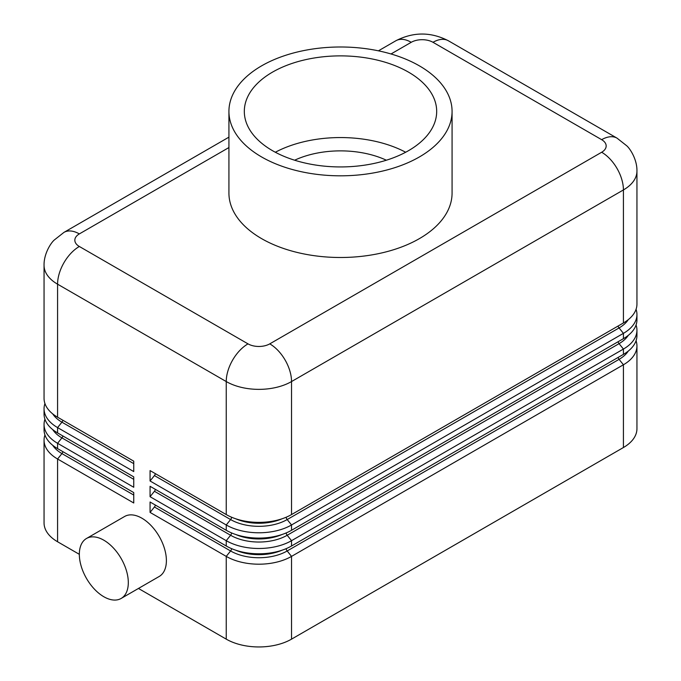 <?xml version="1.0" encoding="UTF-8"?>
<svg xmlns="http://www.w3.org/2000/svg" width="681" height="681" viewBox="0 0 681 681"><rect width="100%" height="100%" fill="white"/><g stroke="black" fill="none" stroke-linecap="round" stroke-linejoin="round"><path stroke-width="1.02" d="M154.425 506.996L230.595 550.972L226.245 556.386L226.245 639.144A46.163 26.653 0 0 0 291.536 639.144L291.536 556.386A46.163 26.653 180 0 1 226.245 556.386L150.067 512.41L154.425 506.996A3.082 1.779 120 0 0 155.387 505.081M636.063 340.721A46.163 26.653 180 0 1 636.948 345.922A46.163 26.653 180 0 1 623.421 364.769L291.536 556.386L287.178 550.972L619.072 359.355A40.009 23.103 0 0 0 628.282 351.073M618.101 357.44A3.082 1.779 60 0 0 619.072 359.355L623.421 364.769L623.421 447.528A46.163 26.653 0 0 0 636.948 428.681L636.948 345.922M636.063 325.016A46.163 26.653 180 0 1 636.948 330.217A46.163 26.653 180 0 1 623.421 349.064L291.536 540.68A46.163 26.653 180 0 1 226.245 540.68L150.067 496.704L150.067 486.302L226.245 530.286A46.163 26.653 0 0 0 291.536 530.286L623.421 338.661A46.163 26.653 0 0 0 636.948 319.815L636.948 314.511A46.163 26.653 180 0 1 623.421 333.358L291.536 524.974A46.163 26.653 180 0 1 226.245 524.974L150.067 480.99L150.067 470.597L226.245 514.572A46.163 26.653 0 0 0 291.536 514.572L623.421 322.956A46.163 26.653 0 0 0 636.948 304.109L636.948 171.093A46.163 26.653 0 0 1 623.421 189.939A30.781 17.774 -120 0 0 601.663 152.246L269.77 343.862A30.781 17.774 60 0 1 291.536 381.556L623.421 189.939L623.421 322.956M150.067 512.41L150.067 502.008L226.245 545.992A46.163 26.653 0 0 0 291.536 545.992L623.421 354.375A46.163 26.653 0 0 0 636.948 335.529L636.948 330.217M269.77 343.862A15.391 8.887 180 0 1 248.003 343.862L79.337 246.479A15.391 8.887 180 0 1 79.337 233.915A30.781 17.774 -120 0 0 63.946 232.391L54.208 240.07C50.573 243.296 43.797 254.098 44.052 265.326L44.052 398.351A46.163 26.653 -0 0 0 57.579 417.198L133.748 461.173L133.748 471.567L57.579 427.591A46.163 26.653 180 0 1 44.052 408.745L44.052 414.057A46.163 26.653 -0 0 0 57.579 432.903L133.748 476.879L133.748 487.273L57.579 443.297A46.163 26.653 180 0 1 44.052 424.45L44.052 429.762A46.163 26.653 -0 0 0 57.579 448.609L133.748 492.584L133.748 502.987L57.579 459.003A46.163 26.653 180 0 1 44.052 440.156A46.163 26.653 180 0 1 44.937 434.963M44.052 440.156L44.052 522.914A46.163 26.653 -0 0 0 57.579 541.761L57.579 459.003L61.928 453.589L133.748 495.053M636.063 309.31A46.163 26.653 180 0 1 636.948 314.511M150.067 496.704L154.425 491.282A3.082 1.779 120 0 0 155.387 489.375M150.067 480.99L154.425 475.576A3.082 1.779 120 0 0 155.387 473.67M44.052 424.45A46.163 26.653 180 0 1 44.937 419.258M44.052 408.745A46.163 26.653 180 0 1 44.937 403.544M261.606 156.953A111.573 64.414 0 0 0 383.199 170.914A111.573 64.414 0 0 0 452.073 111.403A111.573 64.414 0 0 0 419.394 65.861A111.573 64.414 0 0 0 297.801 51.892A111.573 64.414 0 0 0 228.927 111.403A111.573 64.414 0 0 0 261.606 156.953M452.073 111.403L452.073 193.081A111.573 64.414 180 0 1 383.199 252.591A111.573 64.414 180 0 1 261.606 238.631A111.573 64.414 180 0 1 228.927 193.081L228.927 111.403M294.635 160.214A73.097 42.205 180 0 1 386.365 160.214M408.515 72.143A96.183 55.527 180 0 1 436.683 111.403A96.183 55.527 180 0 1 377.308 162.708A96.183 55.527 180 0 1 272.485 150.671A96.183 55.527 180 0 1 244.317 111.403A96.183 55.527 180 0 1 303.692 60.107A96.183 55.527 180 0 1 408.515 72.143M275.328 152.246A96.183 55.527 180 0 1 405.672 152.246M623.421 447.528L291.536 639.144M226.245 639.144L138.447 588.452M79.337 554.325L57.579 541.761M121.133 598.454L159.218 576.458A34.629 19.987 -120 0 0 164.53 548.716A34.629 19.987 -120 0 0 141.912 518.207A34.629 19.987 -120 0 0 124.597 516.487L86.513 538.475A34.629 19.987 -120 0 0 81.201 566.226A34.629 19.987 -120 0 0 103.818 596.735A34.629 19.987 -120 0 0 121.133 598.454A34.629 19.987 -120 0 0 126.445 570.704A34.629 19.987 -120 0 0 103.818 540.195A34.629 19.987 -120 0 0 86.513 538.475M378.432 50.828L395.84 40.775A30.781 17.774 60 0 1 411.23 42.299A15.391 8.887 180 0 1 432.997 42.299L601.663 139.682A15.391 8.887 180 0 1 601.663 152.246M79.337 233.915L228.927 147.547M391.013 53.969L411.23 42.299M395.84 40.775C413.358 31.794 430.869 31.794 448.387 40.775A30.781 17.774 120 0 0 432.997 42.299M448.387 40.775L617.054 138.158A30.781 17.774 120 0 0 601.663 139.682M79.337 246.479A30.781 17.774 120 0 0 57.579 284.181L226.245 381.556A46.163 26.653 0 0 0 291.536 381.556L291.536 514.572M248.003 343.862A30.781 17.774 120 0 0 226.245 381.556L226.245 514.572M282.011 550.214A38.477 22.209 180 0 1 235.762 550.214M238.495 551.057A38.477 22.209 0 0 0 279.278 551.057M154.425 491.282L230.595 535.266A40.009 23.103 0 0 0 287.178 535.266L619.072 343.65L623.421 349.064L623.421 354.375M291.536 545.992L291.536 540.68L287.178 535.266A3.082 1.779 60 0 1 286.131 532.951M231.642 532.951A3.082 1.779 120 0 1 230.595 535.266L226.245 540.68L226.245 545.992M231.642 548.656A3.082 1.779 120 0 1 230.595 550.972A40.009 23.103 0 0 0 287.178 550.972A3.082 1.779 60 0 1 286.131 548.656M62.899 451.682A3.082 1.779 -60 0 1 61.928 453.589A40.009 23.103 0 0 1 52.718 445.306M154.425 475.576L230.595 519.56A40.009 23.103 0 0 0 287.178 519.56L619.072 327.944L623.421 333.358L623.421 338.661M291.536 530.286L291.536 524.974L287.178 519.56A3.082 1.779 60 0 1 286.131 517.245M231.642 517.245A3.082 1.779 120 0 1 230.595 519.56L226.245 524.974L226.245 530.286M628.282 335.367A40.009 23.103 0 0 1 619.072 343.65A3.082 1.779 60 0 1 618.101 341.734M628.282 319.653A40.009 23.103 0 0 1 619.072 327.944A3.082 1.779 60 0 1 618.101 326.029M57.579 448.609L57.579 443.297L61.928 437.883L133.748 479.347M62.899 435.976A3.082 1.779 -60 0 1 61.928 437.883A40.009 23.103 0 0 1 52.718 429.6M57.579 432.903L57.579 427.591L61.928 422.177L133.748 463.642M44.052 265.326A46.163 26.653 0 0 0 57.579 284.181L57.579 417.198M62.899 420.271A3.082 1.779 -60 0 1 61.928 422.177A40.009 23.103 0 0 1 52.718 413.895M282.011 518.803A38.477 22.209 180 0 1 235.762 518.803M238.495 519.646A38.477 22.209 0 0 0 279.278 519.646M282.011 534.508A38.477 22.209 180 0 1 235.762 534.508M238.495 535.351A38.477 22.209 0 0 0 279.278 535.351M228.927 137.145L63.946 232.391M617.054 138.158L626.792 145.836C630.427 149.062 637.203 159.856 636.948 171.093"/></g></svg>
